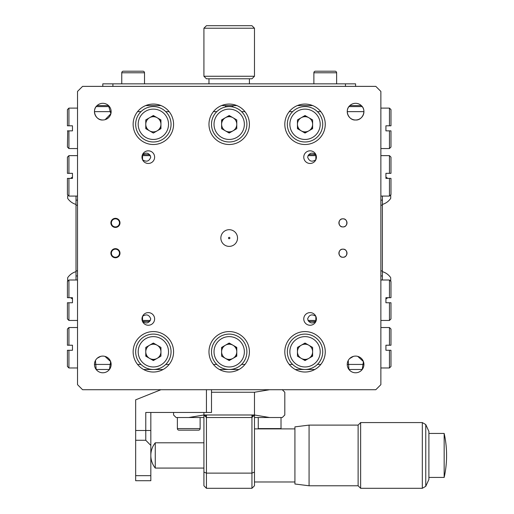 <?xml version="1.0" encoding="UTF-8"?>
<svg xmlns="http://www.w3.org/2000/svg" width="514" height="514" viewBox="0 0 514 514"><rect width="100%" height="100%" fill="white"/><g stroke="black" fill="none" stroke-linecap="round" stroke-linejoin="round"><path stroke-width="0.77" d="M315.879 321.462L308.644 321.462M149.741 321.462L142.506 321.462M315.879 154.624L308.644 154.624L315.879 154.624M149.741 154.624L142.506 154.624L149.741 154.624M342.947 257.251A4.048 4.048 0 0 0 346.995 253.209A4.048 4.048 0 0 0 342.947 249.161C348.106 248.731 348.113 257.675 342.947 257.251C337.801 257.681 337.769 248.757 342.947 249.161A4.048 4.048 0 0 0 338.906 253.209A4.048 4.048 0 0 0 342.947 257.251M342.947 226.918A4.048 4.048 0 0 0 346.995 222.877A4.048 4.048 0 0 0 342.947 218.829C348.106 218.399 348.113 227.336 342.947 226.918C337.801 227.349 337.769 218.418 342.947 218.829A4.048 4.048 0 0 0 338.906 222.877A4.048 4.048 0 0 0 342.947 226.918M305.027 372.02A20.226 20.226 0 0 0 325.253 351.794A20.226 20.226 0 0 0 305.027 331.575A20.226 20.226 0 0 0 284.807 351.794A20.226 20.226 0 0 0 305.027 372.02M229.193 372.02A20.226 20.226 0 0 0 249.418 351.794A20.226 20.226 0 0 0 229.193 331.575A20.226 20.226 0 0 0 208.973 351.794A20.226 20.226 0 0 0 229.193 372.02M153.358 372.02A20.226 20.226 0 0 0 173.578 351.794A20.226 20.226 0 0 0 153.358 331.575A20.226 20.226 0 0 0 133.132 351.794A20.226 20.226 0 0 0 153.358 372.02M153.358 144.511A20.226 20.226 0 0 0 173.578 124.285A20.226 20.226 0 0 0 153.358 104.066A20.226 20.226 0 0 0 133.132 124.285A20.226 20.226 0 0 0 153.358 144.511M229.193 144.511A20.226 20.226 0 0 0 249.418 124.285A20.226 20.226 0 0 0 229.193 104.066A20.226 20.226 0 0 0 208.973 124.285A20.226 20.226 0 0 0 229.193 144.511M305.027 144.511A20.226 20.226 0 0 0 325.253 124.285A20.226 20.226 0 0 0 305.027 104.066A20.226 20.226 0 0 0 284.807 124.285A20.226 20.226 0 0 0 305.027 144.511M148.302 325.253A6.322 6.322 0 0 0 154.624 318.931A6.322 6.322 0 0 0 148.302 312.615A6.322 6.322 0 0 0 141.98 318.931A6.322 6.322 0 0 0 148.302 325.253M315.847 321.533L315.847 316.328C311.959 313.823 309.222 314.684 307.629 318.918C309.216 323.177 311.953 324.051 315.847 321.533M310.083 325.253A6.322 6.322 0 0 0 316.406 318.931A6.322 6.322 0 0 0 310.083 312.615A6.322 6.322 0 0 0 303.768 318.931A6.322 6.322 0 0 0 310.083 325.253M348.229 360.5L348.955 369.489L362.222 369.489L363.424 361.58L357.757 356.382M355.585 372.779A8.34 8.34 0 0 0 363.931 364.432A8.34 8.34 0 0 0 355.585 356.093A8.34 8.34 0 0 0 347.246 364.432A8.34 8.34 0 0 0 355.585 372.779M95.456 360.481L96.163 369.489L109.437 369.489L110.645 361.599L104.965 356.375M102.8 372.779A8.34 8.34 0 0 0 111.14 364.432A8.34 8.34 0 0 0 102.8 356.093A8.34 8.34 0 0 0 94.46 364.432A8.34 8.34 0 0 0 102.8 372.779M102.8 119.987A8.34 8.34 0 0 0 111.14 111.647A8.34 8.34 0 0 0 102.8 103.308A8.34 8.34 0 0 0 94.46 111.647A8.34 8.34 0 0 0 102.8 119.987C96.028 120.706 91.325 110.42 97.075 105.582L108.525 105.582L110.87 113.755L105.119 119.659M355.585 119.987A8.34 8.34 0 0 0 363.931 111.647A8.34 8.34 0 0 0 355.585 103.308A8.34 8.34 0 0 0 347.246 111.647A8.34 8.34 0 0 0 355.585 119.987C362.344 120.7 367.067 110.459 361.31 105.582L349.861 105.582C344.11 110.42 348.813 120.687 355.585 119.987M148.302 163.471A6.322 6.322 0 0 0 154.624 157.149A6.322 6.322 0 0 0 148.302 150.827A6.322 6.322 0 0 0 141.98 157.149A6.322 6.322 0 0 0 148.302 163.471M315.847 159.751L315.847 154.547C311.959 152.041 309.222 152.902 307.629 157.13C309.21 161.39 311.953 162.263 315.847 159.751M310.083 163.471A6.322 6.322 0 0 0 316.406 157.149A6.322 6.322 0 0 0 310.083 150.827A6.322 6.322 0 0 0 303.768 157.149A6.322 6.322 0 0 0 310.083 163.471M229.193 246.386A8.34 8.34 0 0 0 237.532 238.04A8.34 8.34 0 0 0 229.193 229.7A8.34 8.34 0 0 0 220.853 238.04A8.34 8.34 0 0 0 229.193 246.386M142.545 154.547L142.545 159.751C146.445 162.257 149.182 161.39 150.756 157.149C149.156 152.902 146.419 152.035 142.545 154.547M380.868 91.428L375.811 86.371L82.574 86.371L77.524 91.428L77.524 384.658L82.574 389.715L375.811 389.715L380.868 384.658L380.868 91.428M225.434 106.996L225.434 105.582L232.958 105.582L221.508 105.582M312.711 105.582L297.343 105.582M236.877 105.582L232.958 105.582L232.958 106.996M161.043 105.582L145.674 105.582M97.075 105.582L108.525 105.582M349.861 105.582L361.31 105.582M100.628 356.382L97.127 358.316M353.42 356.375L349.591 358.631M314.819 369.489L295.242 369.489M238.984 369.489L219.401 369.489M163.15 369.489L143.567 369.489M142.545 321.533C146.445 324.045 149.182 323.177 150.756 318.931C149.156 314.684 146.419 313.816 142.545 316.328L142.545 321.533M115.438 218.829A4.048 4.048 0 0 0 111.397 222.877A4.048 4.048 0 0 0 115.438 226.918A4.048 4.048 0 0 0 119.486 222.877A4.048 4.048 0 0 0 115.438 218.829M115.438 249.161A4.048 4.048 0 0 0 111.397 253.209A4.048 4.048 0 0 0 115.438 257.251A4.048 4.048 0 0 0 119.486 253.209A4.048 4.048 0 0 0 115.438 249.161M229.822 238.49C229.976 237.378 229.559 237.082 228.563 237.596C228.409 238.702 228.826 238.997 229.822 238.49M142.166 320.447L150.416 320.447M307.97 320.447L316.219 320.447M94.46 364.432L111.14 364.432M137.572 364.432L140.971 364.432M165.739 364.432L169.145 364.432M213.406 364.432L216.812 364.432M241.58 364.432L244.979 364.432M289.241 364.432L292.646 364.432M317.414 364.432L320.813 364.432M347.246 364.432L363.931 364.432M145.777 355.27L146.554 356.626M152.574 360.102L154.142 360.102M154.142 343.487L152.574 343.487M304.249 360.102L305.811 360.102M311.831 356.626L312.615 355.27M305.811 343.487L304.249 343.487M228.409 360.102L229.976 360.102M235.997 356.626L236.774 355.27M236.774 348.319L235.99 346.963M229.976 343.487L228.409 343.487M222.395 346.963L221.611 348.319M389.458 320.447L390.974 318.931L390.974 302.752L389.458 302.752L389.458 320.447L380.868 320.447M389.458 302.752L385.924 302.752L385.924 297.696L390.974 297.696L390.974 281.518L389.458 280.001L389.458 297.696M389.458 367.973L390.974 366.456L390.974 350.278L389.458 350.278L389.458 367.973L380.868 367.973M389.458 350.278L385.924 350.278L385.924 345.222L390.974 345.222L390.974 329.044L389.458 327.527L389.458 345.222M67.713 345.222L68.927 345.222L68.927 327.527L77.524 327.527M68.927 345.222L72.468 345.222L72.468 350.278L67.411 350.278L67.411 366.456L68.927 367.973L68.927 350.278M67.411 345.222L67.411 329.044L68.927 327.527M67.713 297.696L68.927 297.696L68.927 280.001L77.524 280.001M68.927 297.696L72.468 297.696L72.468 302.752L67.713 302.752M77.524 320.447L68.927 320.447L67.411 318.931L67.411 302.752M68.927 320.447L68.927 302.752M67.411 297.696L67.411 281.518L68.927 280.001M316.219 155.633L307.97 155.633M150.416 155.633L142.166 155.633M363.931 111.647L347.246 111.647M320.813 111.647L317.414 111.647M292.646 111.647L289.241 111.647M244.979 111.647L241.58 111.647M216.812 111.647L213.406 111.647M169.145 111.647L165.739 111.647M140.971 111.647L137.572 111.647M111.14 111.647L94.46 111.647M96.163 106.591L109.437 106.591M225.434 106.591L232.958 106.591M348.955 106.591L362.222 106.591M305.811 115.984L304.249 115.984M297.445 127.761L298.229 129.117M304.249 132.593L305.811 132.593M311.831 129.117L312.615 127.761M160.94 120.809L160.156 119.46M154.142 115.984L152.574 115.984M145.777 127.761L146.561 129.117M160.156 129.117L160.94 127.761M229.976 115.984L228.409 115.984M222.395 119.46L221.611 120.809M228.409 132.593L229.976 132.593M380.868 155.633L389.458 155.633L389.458 173.327L385.924 173.327L385.924 178.384L389.458 178.384L389.458 196.078L390.974 194.562L390.974 178.384L389.458 178.384M389.458 155.633L390.974 157.149L390.974 173.327L389.458 173.327M380.868 108.107L389.458 108.107L389.458 125.802L385.924 125.802L385.924 130.858L389.458 130.858L389.458 148.552L390.974 147.036L390.974 130.858L389.458 130.858M389.458 108.107L390.974 109.623L390.974 125.802L389.458 125.802M77.524 148.552L68.927 148.552L68.927 130.858L72.468 130.858L72.468 125.802L68.927 125.802L68.927 108.107L67.411 109.623L67.411 125.802L68.927 125.802M68.927 148.552L67.411 147.036L67.713 130.858M68.927 130.858L67.411 130.858M77.524 196.078L68.927 196.078L68.927 178.384L72.468 178.384L72.468 173.327L68.927 173.327L68.927 155.633L67.411 157.149L67.411 173.327L68.927 173.327M68.927 196.078L67.411 194.562L67.411 178.384L68.927 178.384M102.8 86.371L102.8 83.84L112.913 83.84L112.913 86.371M345.472 86.371L345.472 83.84L355.585 83.84L355.585 86.371M112.913 83.84L345.472 83.84M254.475 76.258L251.944 78.783L206.442 78.783L203.917 76.258L254.475 76.258L254.475 28.225L203.917 28.225L203.917 76.258M203.917 28.225L206.442 25.7L251.944 25.7L254.475 28.225M309.075 485.775L309.075 425.104L294.92 426.871L294.92 484.002L309.075 485.775L358.117 485.775L360.642 488.3L422.322 488.3L422.322 422.572L425.759 424.558L425.759 486.315L422.322 488.3M309.075 425.104L358.117 425.104L358.117 485.775M358.117 425.104L360.642 422.572L360.642 488.3M425.759 424.558L428.894 431.426L428.894 479.453L425.759 486.315M444.167 463.846L444.167 477.429A101.117 101.117 0 0 0 444.167 433.443L444.167 463.846M203.917 442.798L155.267 442.798L155.267 468.074L203.917 468.074M173.578 412.466L173.578 414.991L176.109 417.522L188.747 417.522L203.917 414.991L203.917 412.466M203.917 417.522L188.747 417.522M269.638 389.715L254.475 392.24L254.475 414.991L269.638 417.522L282.276 417.522L284.807 414.991L284.807 392.24L282.276 389.715M253.209 416.256L251.944 414.991L251.944 417.522L206.442 417.522L206.442 414.991L205.176 416.256M269.638 417.522L254.475 417.522L281.017 417.522L281.017 428.58A1.581 1.581 0 0 1 280.985 428.894M254.475 392.24L211.498 392.24M254.475 414.991L203.917 414.991L203.917 472.083L206.442 473.131L251.944 473.131L251.944 417.522L254.475 414.991L254.475 485.775L251.944 488.3L251.944 473.131L254.475 472.083M251.944 488.3L206.442 488.3L203.917 485.775L203.917 472.083M206.442 488.3L206.442 417.522L203.917 414.991M211.498 389.715L211.498 412.466L206.442 412.466L206.442 389.715M145.777 440.273L135.664 440.273L135.664 475.662L150.827 475.662L150.827 445.432L145.777 440.273L145.777 412.466L206.442 412.466M135.664 440.273L135.664 399.828L160.94 389.715M150.827 475.662L150.827 480.719L135.664 480.719L135.664 475.662M150.827 412.466L150.827 445.432M77.524 275.96L76.008 275.96L76.008 280.001M76.008 275.96L76.008 270.904L77.524 270.904M76.008 196.078L76.008 200.126L77.524 200.126M77.524 205.176L76.008 205.176L76.008 200.126M76.008 205.176L76.008 270.904M382.384 196.078L382.384 280.001M382.384 275.96L380.868 275.96M380.868 270.904L382.384 270.904M382.384 205.176L380.868 205.176M380.868 200.126L382.384 200.126M153.358 334.1A17.694 17.694 0 0 1 171.053 351.794A17.694 17.694 0 0 1 153.358 369.489A17.694 17.694 0 0 1 135.664 351.794A17.694 17.694 0 0 1 153.358 334.1M149.568 358.361A7.582 7.582 0 0 0 160.94 351.794A7.582 7.582 0 0 0 149.568 345.228A7.582 7.582 0 0 0 149.568 358.361M153.358 343.037L160.94 347.419L160.94 356.176L153.358 360.552L145.777 356.176L145.777 347.419L153.358 343.037M229.193 334.1A17.694 17.694 0 0 1 246.887 351.794A17.694 17.694 0 0 1 229.193 369.489A17.694 17.694 0 0 1 211.498 351.794A17.694 17.694 0 0 1 229.193 334.1M225.402 358.361A7.582 7.582 0 0 0 236.774 351.794A7.582 7.582 0 0 0 225.402 345.228A7.582 7.582 0 0 0 225.402 358.361M229.193 343.037L236.774 347.419L236.774 356.176L229.193 360.552L221.611 356.176L221.611 347.419L229.193 343.037M305.027 334.1A17.694 17.694 0 0 1 322.728 351.794A17.694 17.694 0 0 1 305.027 369.489A17.694 17.694 0 0 1 287.332 351.794A17.694 17.694 0 0 1 305.027 334.1M301.236 358.361A7.582 7.582 0 0 0 312.615 351.794A7.582 7.582 0 0 0 301.236 345.228A7.582 7.582 0 0 0 301.236 358.361M305.027 343.037L312.615 347.419L312.615 356.176L305.027 360.552L297.445 356.176L297.445 347.419L305.027 343.037M305.027 106.591A17.694 17.694 0 0 1 322.728 124.285A17.694 17.694 0 0 1 305.027 141.98A17.694 17.694 0 0 1 287.332 124.285A17.694 17.694 0 0 1 305.027 106.591M301.236 130.852A7.582 7.582 0 0 0 312.615 124.285A7.582 7.582 0 0 0 301.236 117.719A7.582 7.582 0 0 0 301.236 130.852M305.027 115.528L312.615 119.91L312.615 128.667L305.027 133.042L297.445 128.667L297.445 119.91L305.027 115.528M229.193 106.591A17.694 17.694 0 0 1 246.887 124.285A17.694 17.694 0 0 1 229.193 141.98A17.694 17.694 0 0 1 211.498 124.285A17.694 17.694 0 0 1 229.193 106.591M225.402 130.852A7.582 7.582 0 0 0 236.774 124.285A7.582 7.582 0 0 0 225.402 117.719A7.582 7.582 0 0 0 225.402 130.852M229.193 115.528L236.774 119.91L236.774 128.667L229.193 133.042L221.611 128.667L221.611 119.91L229.193 115.528M153.358 106.591A17.694 17.694 0 0 1 171.053 124.285A17.694 17.694 0 0 1 153.358 141.98A17.694 17.694 0 0 1 135.664 124.285A17.694 17.694 0 0 1 153.358 106.591M149.568 130.852A7.582 7.582 0 0 0 160.94 124.285A7.582 7.582 0 0 0 149.568 117.719A7.582 7.582 0 0 0 149.568 130.852M153.358 115.528L160.94 119.91L160.94 128.667L153.358 133.042L145.777 128.667L145.777 119.91L153.358 115.528M390.724 278.363L390.724 281.267M390.724 194.812L390.724 198.353A14.983 14.983 0 0 1 382.384 204.418M67.662 281.267L67.662 277.727A14.983 14.983 0 0 1 76.008 271.662M67.662 195.847L67.662 198.353A14.983 14.983 0 0 0 76.008 204.418M315.455 71.202L335.051 71.202A1.581 1.581 0 0 1 336.625 72.782L313.874 72.782A1.581 1.581 0 0 1 315.455 71.202M336.625 83.84L336.625 72.782M313.874 83.84L313.874 72.782M123.341 71.202L142.931 71.202A1.581 1.581 0 0 1 144.511 72.782L121.76 72.782A1.581 1.581 0 0 1 123.341 71.202M144.511 83.84L144.511 72.782M121.76 83.84L121.76 72.782M177.375 428.58L177.375 417.522L200.126 417.522L200.126 428.58A1.581 1.581 0 0 1 198.545 430.16L178.949 430.16A1.581 1.581 0 0 1 177.375 428.58L200.126 428.58M191.664 430.16L194.588 430.16M258.266 417.522L258.266 428.58L281.017 428.58M111.622 225.35A4.549 4.549 0 0 0 117.918 226.693A4.549 4.549 0 0 0 119.254 220.397A4.549 4.549 0 0 0 112.964 219.054A4.549 4.549 0 0 0 111.622 225.35M111.622 255.689A4.549 4.549 0 0 0 117.918 257.026A4.549 4.549 0 0 0 119.254 250.729A4.549 4.549 0 0 0 112.964 249.393A4.549 4.549 0 0 0 111.622 255.689M135.664 430.481L150.827 430.481M153.358 366.964A15.169 15.169 0 0 0 168.528 351.794A15.169 15.169 0 0 0 153.358 336.625A15.169 15.169 0 0 0 138.189 351.794A15.169 15.169 0 0 0 153.358 366.964M229.193 366.964A15.169 15.169 0 0 0 244.362 351.794A15.169 15.169 0 0 0 229.193 336.625A15.169 15.169 0 0 0 214.023 351.794A15.169 15.169 0 0 0 229.193 366.964M305.027 366.964A15.169 15.169 0 0 0 320.196 351.794A15.169 15.169 0 0 0 305.027 336.625A15.169 15.169 0 0 0 289.864 351.794A15.169 15.169 0 0 0 305.027 366.964M305.027 139.455A15.169 15.169 0 0 0 320.196 124.285A15.169 15.169 0 0 0 305.027 109.122A15.169 15.169 0 0 0 289.864 124.285A15.169 15.169 0 0 0 305.027 139.455M229.193 139.455A15.169 15.169 0 0 0 244.362 124.285A15.169 15.169 0 0 0 229.193 109.122A15.169 15.169 0 0 0 214.023 124.285A15.169 15.169 0 0 0 229.193 139.455M153.358 139.455A15.169 15.169 0 0 0 168.528 124.285A15.169 15.169 0 0 0 153.358 109.122A15.169 15.169 0 0 0 138.189 124.285A15.169 15.169 0 0 0 153.358 139.455M249.418 78.783L249.418 83.84M208.973 78.783L208.973 83.84M380.868 280.001L389.458 280.001M380.868 327.527L389.458 327.527M77.524 367.973L68.927 367.973M380.868 196.078L389.458 196.078M380.868 148.552L389.458 148.552M77.524 108.107L68.927 108.107M77.524 155.633L68.927 155.633M254.475 428.894L294.92 428.894M254.475 481.978L294.92 481.978M428.894 477.429L444.167 477.429M428.894 433.443L444.167 433.443M360.642 422.572L422.322 422.572M155.267 442.798A20.226 20.226 0 0 0 155.267 468.074M390.724 277.727A14.983 14.983 0 0 0 382.384 271.662M385.924 298.955A14.983 14.983 0 0 0 387.723 297.696M387.723 178.384A14.983 14.983 0 0 0 385.924 177.124M70.662 297.696A14.983 14.983 0 0 0 72.468 298.955M72.468 177.124A14.983 14.983 0 0 0 70.662 178.384"/></g></svg>
